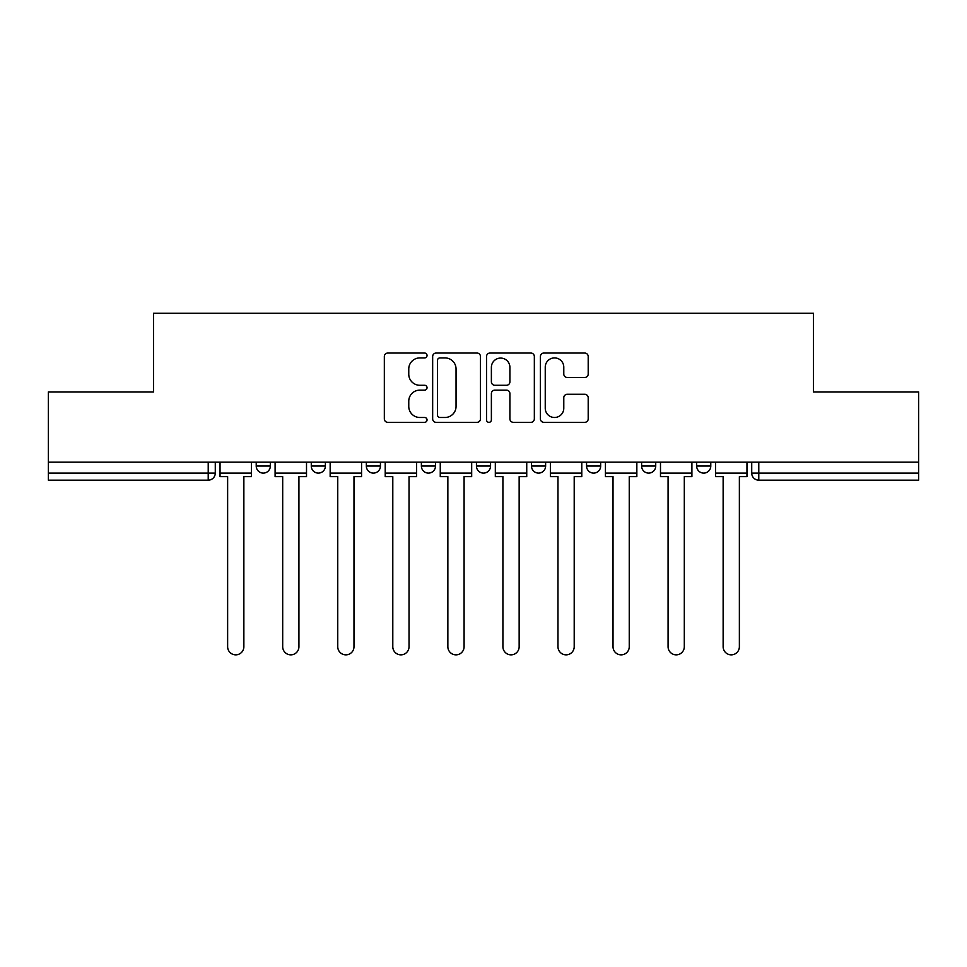 <?xml version="1.0" encoding="UTF-8"?>
<svg xmlns="http://www.w3.org/2000/svg" width="967" height="967" viewBox="0 0 967 967"><rect width="100%" height="100%" fill="white"/><g stroke="black" fill="none" stroke-linecap="round" stroke-linejoin="round"><path stroke-width="1.45" d="M427.039 355.481A2.43 2.43 0 0 0 424.61 353.052L387.803 353.052A3.469 3.469 0 0 0 384.334 356.521L384.334 418.868A3.469 3.469 0 0 0 387.803 422.337L424.61 422.337A2.43 2.43 0 0 0 427.039 419.908A2.43 2.43 0 0 0 424.61 417.49L419.847 417.49A11.084 11.084 0 0 1 408.763 406.406L408.763 401.208A11.084 11.084 0 0 1 419.847 390.124L424.61 390.124A2.43 2.43 0 0 0 427.039 387.694A2.43 2.43 0 0 0 424.61 385.277L419.847 385.277A11.084 11.084 0 0 1 408.763 374.181L408.763 368.995A11.084 11.084 0 0 1 419.847 357.911L424.61 357.911A2.43 2.43 0 0 0 427.039 355.481M476.441 466.046L476.441 462.166L476.441 466.046A7.059 7.059 0 0 0 483.5 473.105A7.059 7.059 0 0 1 476.441 466.046L490.559 466.046A7.059 7.059 0 0 1 483.5 473.105M421.382 462.166L421.382 466.046L435.501 466.046A7.059 7.059 0 0 1 428.441 473.105A7.059 7.059 0 0 1 421.382 466.046L421.382 462.166M366.336 462.166L366.336 466.046L380.442 466.046A7.059 7.059 0 0 1 373.395 473.105A7.059 7.059 0 0 1 366.336 466.046L366.336 462.166M311.277 466.046L311.277 462.166L311.277 466.046A7.059 7.059 0 0 0 318.336 473.105A7.059 7.059 0 0 1 311.277 466.046L325.395 466.046A7.059 7.059 0 0 1 318.336 473.105A7.059 7.059 0 0 0 325.395 466.046A7.059 7.059 0 0 1 318.336 473.105M256.219 466.046L256.219 462.166L256.219 466.046A7.059 7.059 0 0 0 263.278 473.105A7.059 7.059 0 0 1 256.219 466.046L270.337 466.046A7.059 7.059 0 0 1 263.278 473.105A7.059 7.059 0 0 0 270.337 466.046A7.059 7.059 0 0 1 263.278 473.105M584.745 377.481A3.469 3.469 0 0 0 588.202 374.011L588.202 356.521A3.469 3.469 0 0 0 584.745 353.052L543.865 353.052A3.469 3.469 0 0 0 540.396 356.521L540.396 418.868A3.469 3.469 0 0 0 543.865 422.337L584.745 422.337A3.469 3.469 0 0 0 588.202 418.868L588.202 397.739A3.469 3.469 0 0 0 584.745 394.282L567.242 394.282A3.469 3.469 0 0 0 563.785 397.739L563.785 408.219A9.271 9.271 0 0 1 554.514 417.49A9.271 9.271 0 0 1 545.243 408.219L545.243 367.17A9.271 9.271 0 0 1 554.514 357.911A9.271 9.271 0 0 1 563.785 367.17L563.785 374.011A3.469 3.469 0 0 0 567.242 377.481L584.745 377.481M48.35 462.166L48.35 391.937L153.523 391.937L153.523 313.235L813.477 313.235L813.477 391.937L918.65 391.937L918.65 462.166L48.35 462.166L48.35 473.105L215.278 473.105L215.278 462.166M480.466 356.521A3.469 3.469 0 0 0 477.009 353.052L436.129 353.052A3.469 3.469 0 0 0 432.66 356.521L432.66 418.868A3.469 3.469 0 0 0 436.129 422.337L477.009 422.337A3.469 3.469 0 0 0 480.466 418.868L480.466 356.521M489.991 353.052L530.871 353.052A3.469 3.469 0 0 1 534.34 356.521L534.34 418.868A3.469 3.469 0 0 1 530.871 422.337L513.38 422.337A3.469 3.469 0 0 1 509.911 418.868L509.911 393.581A3.469 3.469 0 0 0 506.454 390.124L494.85 390.124A3.469 3.469 0 0 0 491.381 393.581L491.381 419.908A2.43 2.43 0 0 1 488.951 422.337A2.43 2.43 0 0 1 486.534 419.908L486.534 356.521A3.469 3.469 0 0 1 489.991 353.052M751.722 462.166L751.722 473.105L918.65 473.105L918.65 480.164L758.781 480.164A7.059 7.059 0 0 1 751.722 473.105M918.65 462.166L918.65 473.105M208.219 462.166L208.219 480.164A7.059 7.059 0 0 0 215.278 473.105A7.059 7.059 0 0 1 208.219 480.164L48.35 480.164L48.35 473.105M710.781 462.166L710.781 466.046A7.059 7.059 0 0 1 703.722 473.105A7.059 7.059 0 0 1 696.663 466.046L710.781 466.046L710.781 462.166M696.663 462.166L696.663 466.046M655.723 462.166L655.723 466.046A7.059 7.059 0 0 1 648.664 473.105A7.059 7.059 0 0 1 641.604 466.046L655.723 466.046M641.604 462.166L641.604 466.046M600.664 462.166L600.664 466.046A7.059 7.059 0 0 1 593.605 473.105A7.059 7.059 0 0 1 586.558 466.046A7.059 7.059 0 0 0 593.605 473.105M586.558 462.166L586.558 466.046L600.664 466.046M545.618 462.166L545.618 466.046A7.059 7.059 0 0 1 538.559 473.105A7.059 7.059 0 0 1 531.499 466.046A7.059 7.059 0 0 0 538.559 473.105A7.059 7.059 0 0 0 545.618 466.046A7.059 7.059 0 0 1 538.559 473.105M531.499 462.166L531.499 466.046L545.618 466.046M490.559 462.166L490.559 466.046M435.501 462.166L435.501 466.046A7.059 7.059 0 0 1 428.441 473.105A7.059 7.059 0 0 0 435.501 466.046L435.501 462.166M380.442 462.166L380.442 466.046A7.059 7.059 0 0 1 373.395 473.105A7.059 7.059 0 0 0 380.442 466.046L380.442 462.166M325.395 462.166L325.395 466.046L325.395 462.166M270.337 462.166L270.337 466.046L270.337 462.166M439.937 357.911A2.43 2.43 0 0 0 437.519 360.328L437.519 415.061A2.43 2.43 0 0 0 439.937 417.49L444.965 417.49A11.084 11.084 0 0 0 456.049 406.406L456.049 368.995A11.084 11.084 0 0 0 444.965 357.911L439.937 357.911M509.911 367.339A9.271 9.271 0 0 0 500.652 358.08A9.271 9.271 0 0 0 491.381 367.339L491.381 381.808A3.469 3.469 0 0 0 494.85 385.277L506.454 385.277A3.469 3.469 0 0 0 509.911 381.808L509.911 367.339M220.041 473.105L220.041 476.634L227.632 476.634L227.632 646.742A8.123 8.123 0 0 0 235.755 654.852A8.123 8.123 0 0 0 243.865 646.742L243.865 476.634L251.456 476.634L251.456 473.105L220.041 473.105L220.041 462.166M251.456 473.105L251.456 462.166M275.099 473.105L275.099 476.634L282.69 476.634L282.69 646.742A8.123 8.123 0 0 0 290.801 654.852A8.123 8.123 0 0 0 298.924 646.742L298.924 476.634L306.515 476.634L306.515 473.105L275.099 473.105L275.099 462.166M306.515 473.105L306.515 462.166M330.158 473.105L330.158 476.634L337.749 476.634L337.749 646.742A8.123 8.123 0 0 0 345.86 654.852A8.123 8.123 0 0 0 353.982 646.742L353.982 476.634L361.561 476.634L361.561 473.105L330.158 473.105L330.158 462.166M361.561 473.105L361.561 462.166M385.217 473.105L385.217 476.634L392.795 476.634L392.795 646.742A8.123 8.123 0 0 0 400.918 654.852A8.123 8.123 0 0 0 409.029 646.742L409.029 476.634L416.62 476.634L416.62 473.105L385.217 473.105L385.217 462.166M416.62 473.105L416.62 462.166M440.263 473.105L440.263 476.634L447.854 476.634L447.854 646.742A8.123 8.123 0 0 0 455.977 654.852A8.123 8.123 0 0 0 464.087 646.742L464.087 476.634L471.678 476.634L471.678 473.105L440.263 473.105L440.263 462.166M471.678 473.105L471.678 462.166M495.322 473.105L495.322 476.634L502.913 476.634L502.913 646.742A8.123 8.123 0 0 0 511.023 654.852A8.123 8.123 0 0 0 519.146 646.742L519.146 476.634L526.737 476.634L526.737 473.105L495.322 473.105L495.322 462.166M526.737 473.105L526.737 462.166M550.38 473.105L550.38 476.634L557.971 476.634L557.971 646.742A8.123 8.123 0 0 0 566.082 654.852A8.123 8.123 0 0 0 574.205 646.742L574.205 476.634L581.783 476.634L581.783 473.105L550.38 473.105L550.38 462.166M581.783 473.105L581.783 462.166M605.439 473.105L605.439 476.634L613.018 476.634L613.018 646.742A8.123 8.123 0 0 0 621.14 654.852A8.123 8.123 0 0 0 629.251 646.742L629.251 476.634L636.842 476.634L636.842 473.105L605.439 473.105L605.439 462.166M636.842 473.105L636.842 462.166M660.485 473.105L660.485 476.634L668.076 476.634L668.076 646.742A8.123 8.123 0 0 0 676.199 654.852A8.123 8.123 0 0 0 684.31 646.742L684.31 476.634L691.901 476.634L691.901 473.105L660.485 473.105L660.485 462.166M691.901 473.105L691.901 462.166M715.544 473.105L715.544 476.634L723.135 476.634L723.135 646.742A8.123 8.123 0 0 0 731.245 654.852A8.123 8.123 0 0 0 739.368 646.742L739.368 476.634L746.959 476.634L746.959 473.105L715.544 473.105L715.544 462.166M746.959 473.105L746.959 462.166M758.781 462.166L758.781 480.164"/></g></svg>
